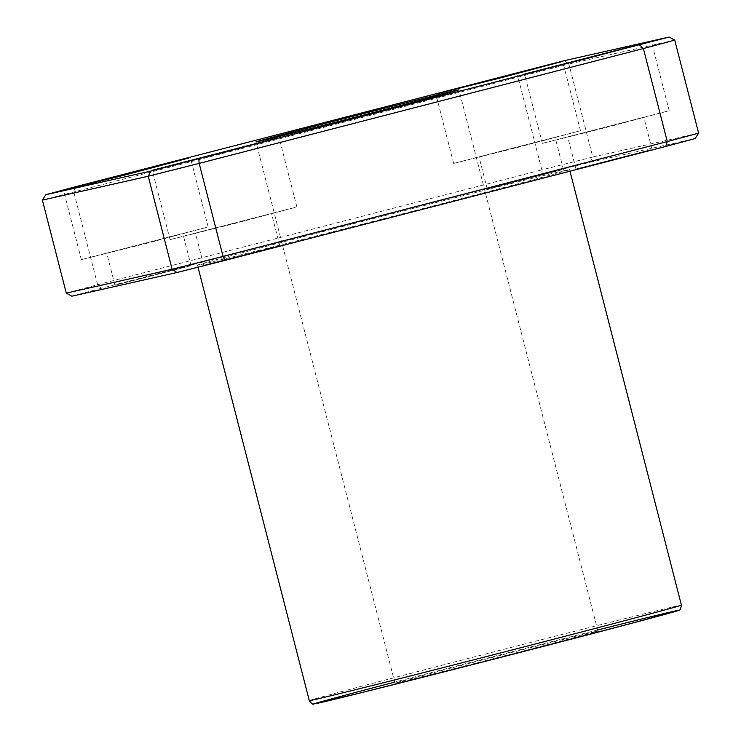 <?xml version="1.0" encoding="UTF-8"?>
<svg xmlns="http://www.w3.org/2000/svg" width="741" height="741" viewBox="0 0 741 741"><rect width="100%" height="100%" fill="white"/><g stroke="black" fill="none" stroke-linecap="round" stroke-linejoin="round"><path stroke-width="0.56" stroke-dasharray="3.71 2.78" d="M542.19 174.311L101.369 288.268L97.599 284.701L541.828 169.865L542.19 174.311L590.142 162.214L592.763 157.018L698.615 133.148M695.188 138.53L590.142 162.214M516.134 72.831L517.95 76.842L541.828 169.865L592.763 157.018L568.884 63.995L42.385 200.107M101.369 288.268L71.868 296.196M66.264 293.13L97.599 284.701L73.711 191.678L75.313 186.788M674.736 40.125L568.884 63.995L564.086 60.734M564.512 170.578A192.086 1.343 -14.4 0 0 361.654 221.605A192.086 1.343 -14.4 0 0 197.476 265.139A192.086 1.343 -14.4 0 0 383.866 218.66A192.086 1.343 -14.4 0 0 569.579 169.596A192.086 1.343 -14.4 0 0 564.512 170.578M651.052 149.673L575.97 169.013L651.052 149.673M278.755 245.91L203.682 265.259L278.755 245.91M190.048 265.917L114.966 285.257L190.048 265.917M562.336 169.68L487.263 189.02L562.336 169.68M595.153 631.591A104.777 0.732 -14.4 0 0 484.503 659.425A104.777 0.732 -14.4 0 0 394.953 683.165A104.777 0.732 -14.4 0 0 496.618 657.823A104.777 0.732 -14.4 0 0 597.922 631.054A104.777 0.732 -14.4 0 0 595.153 631.591M578.767 131.157L453.64 163.4L517.181 147.552L578.767 131.157M554.083 137.539L479.01 156.879L554.083 137.539M206.47 227.404L81.353 259.637L144.893 243.798L206.47 227.404M181.795 233.786L106.723 253.126L181.795 233.786M295.187 207.397L170.059 239.63L233.6 223.791L295.187 207.397M270.502 213.779L195.429 233.119L270.502 213.779M667.474 111.159L542.356 143.393L605.888 127.545L667.474 111.159M642.799 117.532L567.726 136.872L642.799 117.532M309.303 700.653A192.086 1.343 165.6 0 1 473.471 657.128A192.086 1.343 165.6 0 1 676.338 606.101A192.086 1.343 165.6 0 1 681.405 605.11M597.644 630.007A187.723 1.306 -14.4 0 0 394.684 682.118M197.476 265.139L198.004 267.195M569.579 169.596L569.986 171.199M580.49 130.824L562.688 61.484M453.64 163.4L435.838 94.051M563.373 169.476L555.12 137.344M487.263 189.02L479.01 156.879M208.202 227.07L190.4 157.722M81.353 259.637L63.541 190.298M191.085 265.723L182.832 233.582M114.966 285.257L106.723 253.126M296.909 207.063L279.107 137.715M170.059 239.63L152.257 170.291M279.792 245.716L271.539 213.575M203.682 265.259L195.429 233.119M669.206 110.817L651.404 41.477M542.356 143.393L524.545 74.044M652.089 149.469L643.836 117.337M575.97 169.013L567.726 136.872M597.922 631.054L458.957 89.828M394.953 683.165L255.988 141.939"/><path stroke-width="1.11" d="M150.858 171.032L45.812 194.716L75.313 186.788L564.086 60.734L669.132 37.05L150.858 171.032L148.237 176.228L199.172 163.391L223.05 256.414L172.116 269.252L66.264 293.13L71.868 296.196L176.914 272.512L224.866 260.424L665.687 146.459L667.289 141.568L223.05 256.414L224.866 260.424M45.812 194.716L42.385 200.107L148.237 176.228L172.116 269.252L176.914 272.512M198.81 158.945L199.172 163.391L643.401 48.545L667.289 141.568L698.615 133.148L695.188 138.53L665.687 146.459M698.615 133.148L674.736 40.125L643.401 48.545L639.631 44.979M669.132 37.05L674.736 40.125M456.187 90.365A104.777 0.732 165.6 0 1 458.957 89.828A104.777 0.732 165.6 0 1 357.653 116.596A104.777 0.732 165.6 0 1 255.988 141.939A104.777 0.732 165.6 0 1 345.538 118.199A104.777 0.732 165.6 0 1 456.187 90.365M649.672 41.811L588.085 58.206L524.545 74.044L649.672 41.811M277.384 138.058L215.798 154.443L152.257 170.291L277.384 138.058M188.668 158.055L127.081 174.45L63.541 190.298L188.668 158.055M560.965 61.818L499.378 78.213L435.838 94.051L560.965 61.818M66.264 293.13L42.385 200.107M681.405 605.11A192.086 1.343 165.6 0 1 495.683 654.183A192.086 1.343 165.6 0 1 309.303 700.653C311.674 703.737 313.072 704.839 313.499 703.95L358.403 693.428L487.319 660.805L633.277 622.875L678.293 610.491C679.599 611.14 680.636 609.352 681.405 605.11L569.986 171.199M394.684 682.118A187.723 1.306 -14.4 0 0 334.654 699.263A187.723 1.306 -14.4 0 0 559.455 642.206A187.723 1.306 -14.4 0 0 673.31 611.39A187.723 1.306 -14.4 0 0 597.644 630.007M198.004 267.195L309.303 700.653"/></g></svg>
